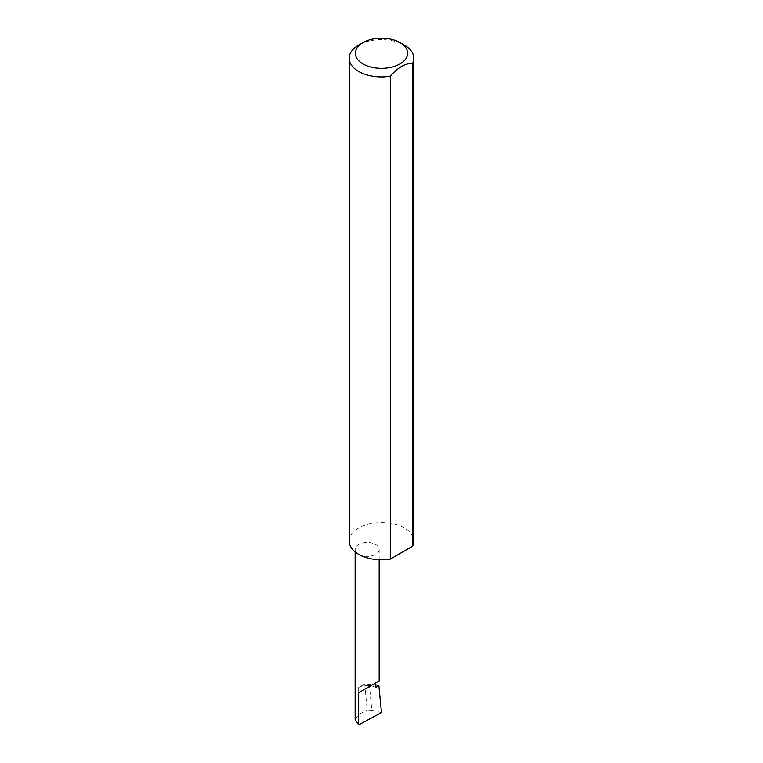 <?xml version="1.0" encoding="UTF-8"?>
<svg xmlns="http://www.w3.org/2000/svg" width="763" height="763" viewBox="0 0 763 763"><rect width="100%" height="100%" fill="white"/><g stroke="black" fill="none" stroke-linecap="round" stroke-linejoin="round"><path stroke-width="0.57" stroke-dasharray="3.81 2.86" d="M358.658 554.339A12.008 6.934 0 0 0 371.753 555.845A12.008 6.934 0 0 0 379.163 549.436A12.008 6.934 0 0 0 375.644 544.534A12.008 6.934 0 0 0 362.559 543.027A12.008 6.934 0 0 0 355.138 549.436A12.008 6.934 0 0 0 358.658 554.339M358.658 45.084A32.304 18.646 180 0 1 404.342 45.084M349.196 541.158A32.304 18.646 180 0 1 369.139 523.923A32.304 18.646 180 0 1 404.342 527.967A32.304 18.646 180 0 1 413.804 541.158M375.644 687.492A12.008 6.934 0 0 0 370.808 685.794A12.008 6.934 0 0 0 358.658 687.492L364.714 683.991L375.644 684.802M364.714 683.991L367.213 709.933L371.8 710.239L369.273 683.991M371.8 710.239L381.471 712.604M355.138 719.442L358.658 714.53L367.213 709.933M358.658 687.492L358.658 714.53M379.163 559.756L379.163 549.436M355.138 551.935L355.138 549.436"/><path stroke-width="1.14" d="M375.644 684.802L378.877 685.622L375.644 687.492L375.644 682.999L379.163 680.968L379.163 559.756M375.644 682.999C380.146 680.396 380.146 680.396 375.644 682.999L358.658 692.804L375.644 682.999M363.007 63.92A26.152 15.098 0 0 0 399.993 63.92A26.152 15.098 0 0 0 399.993 42.575L404.342 45.084A32.304 18.646 180 0 1 413.804 58.274A32.304 18.646 180 0 1 412.583 63.348C405.182 63.253 397.752 67.545 390.303 76.214A32.304 18.646 180 0 1 358.658 71.455A32.304 18.646 180 0 1 349.196 58.274A32.304 18.646 180 0 1 358.658 45.084L363.007 42.575A26.152 15.098 0 0 0 363.007 63.92M390.303 76.214L390.303 559.098A32.304 18.646 180 0 1 358.658 554.339A32.304 18.646 180 0 1 349.196 541.158L349.196 58.274M378.877 685.622L381.471 712.604L358.658 724.85L355.138 719.442L355.138 551.935M358.658 724.85L358.658 692.804M412.583 63.348L412.583 546.232A32.304 18.646 180 0 0 413.804 541.158L413.804 58.274M390.303 559.098L412.583 546.232M404.342 45.084L399.993 42.575A26.152 15.098 0 0 0 363.007 42.575"/></g></svg>
